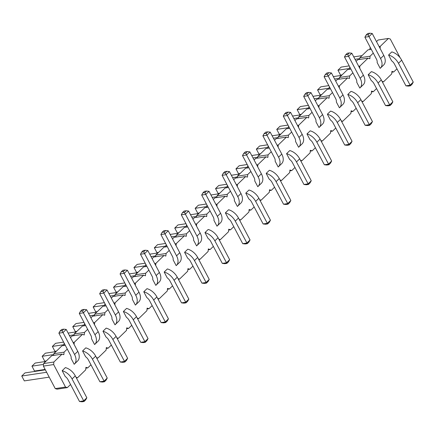 <?xml version="1.0" encoding="UTF-8"?>
<svg xmlns="http://www.w3.org/2000/svg" width="435" height="435" viewBox="0 0 435 435"><rect width="100%" height="100%" fill="white"/><g stroke="black" fill="none" stroke-linecap="round" stroke-linejoin="round"><path stroke-width="0.65" d="M396.965 68.828L393.757 71.927L391.924 71.367L391.717 73.901L383.556 81.796L382.039 81.329M70.557 384.513L67.349 387.612L65.511 387.052L53.652 364.557L53.858 362.023L62.02 354.133L63.853 354.694L64.059 352.16L67.267 349.06M90.958 364.78L87.75 367.885L85.912 367.319L85.706 369.853L77.55 377.749L76.027 377.286M111.355 345.047L108.152 348.152L106.314 347.592L106.107 350.126L97.951 358.016L96.429 357.554M131.756 325.32L128.548 328.42L126.715 327.859L126.509 330.393L118.347 338.289L116.83 337.821M152.158 305.587L148.949 308.692L147.117 308.132L146.91 310.666L138.749 318.556L137.232 318.094M172.559 285.86L169.351 288.96L167.513 288.4L167.312 290.933L159.15 298.829L157.633 298.361M192.961 266.128L189.752 269.232L187.915 268.672L187.713 271.206L179.552 279.096L178.035 278.634M213.362 246.4L210.154 249.5L208.316 248.94L208.109 251.474L199.953 259.369L198.431 258.901M233.758 226.668L230.555 229.772L228.718 229.212L228.511 231.746L220.355 239.636L218.832 239.174M254.16 206.94L250.951 210.04L249.119 209.48L248.912 212.014L240.751 219.903L239.234 219.441M274.561 187.208L271.353 190.312L269.521 189.752L269.314 192.286L261.152 200.176L259.635 199.714M294.963 167.48L291.754 170.58L289.917 170.02L289.715 172.554L281.554 180.443L280.037 179.981M315.364 147.748L312.156 150.853L310.318 150.287L310.117 152.821L301.955 160.716L300.438 160.254M335.766 128.015L332.558 131.12L330.72 130.56L330.513 133.094L322.357 140.983L320.834 140.521M356.162 108.288L352.959 111.387L351.121 110.827L350.914 113.361L342.758 121.256L341.236 120.789M376.563 88.555L373.355 91.66L371.523 91.1L371.316 93.634L363.154 101.524L361.637 101.061M380.098 48.437L380.266 46.344L388.428 38.449L390.266 39.009L400.189 57.839M359.696 68.17L359.865 66.071L368.026 58.181L369.864 58.741L370.065 56.207L373.273 53.103M339.295 87.897L339.463 85.804L347.625 77.908L349.463 78.474L349.664 75.94L352.872 72.835M318.898 107.63L319.067 105.531L327.223 97.641L329.061 98.201L329.268 95.667L332.471 92.568M298.497 127.357L298.666 125.264L306.827 117.368L308.66 117.934L308.866 115.4L312.074 112.295M278.095 147.09L278.264 144.991L286.426 137.101L288.258 137.661L288.465 135.127L291.673 132.028M257.694 166.822L257.863 164.724L266.024 156.834L267.862 157.394L268.063 154.86L271.271 151.755M237.292 186.55L237.461 184.456L245.623 176.561L247.461 177.121L247.662 174.587L250.87 171.488M216.891 206.282L217.06 204.184L225.221 196.294L227.059 196.854L227.26 194.32L230.468 191.215M196.495 226.01L196.663 223.916L204.82 216.021L206.658 216.581L206.864 214.047L210.067 210.948M176.093 245.742L176.262 243.643L184.424 235.754L186.256 236.314L186.463 233.78L189.671 230.675M155.692 265.47L155.86 263.376L164.022 255.481L165.855 256.041L166.061 253.507L169.269 250.408M135.29 285.202L135.459 283.103L143.621 275.214L145.459 275.774L145.66 273.24L148.868 270.135M114.889 304.93L115.057 302.836L123.219 294.941L125.057 295.506L125.258 292.972L128.466 289.868M94.487 324.662L94.656 322.563L102.818 314.674L104.656 315.234L104.857 312.7L108.065 309.6M74.091 344.389L74.26 342.296L82.416 334.401L84.254 334.966L84.461 332.432L87.663 329.328M228.435 218.674L225.373 212.862L228.582 209.752A11.625 7.433 46 0 1 238.483 218.017L250.043 239.946L246.83 243.056L242.725 243.671L231.164 221.741A5.813 3.719 -134 0 0 228.435 218.674M208.033 238.402L204.972 232.589L208.186 229.484A11.625 7.433 46 0 1 218.082 237.744L229.647 259.679L226.434 262.783L222.323 263.403L210.763 241.474A5.813 3.719 -134 0 0 208.033 238.402M213.928 220.366L216.989 226.178A11.625 7.433 -134 0 0 217.228 225.961A11.625 7.433 -134 0 0 217.359 216.364L205.798 194.434L201.688 195.054L213.253 216.983A5.813 3.719 46 0 1 213.928 220.366M187.637 258.134L184.57 252.322L187.784 249.211A11.625 7.433 46 0 1 197.68 257.476L209.246 279.406L206.032 282.516L201.927 283.131L190.361 261.201A5.813 3.719 -134 0 0 187.637 258.134M193.526 240.093L196.593 245.905A11.625 7.433 -134 0 0 196.827 245.693A11.625 7.433 -134 0 0 196.957 236.096L185.397 214.167L181.292 214.781L192.852 236.716A5.813 3.719 46 0 1 193.526 240.093M173.125 259.825L176.191 265.638A11.625 7.433 -134 0 0 176.425 265.421A11.625 7.433 -134 0 0 176.561 255.829L164.995 233.894L160.89 234.514L172.45 256.443A5.813 3.719 46 0 1 173.125 259.825M167.236 277.862L164.169 272.049L167.383 268.944A11.625 7.433 46 0 1 177.279 277.204L188.844 299.139L185.631 302.243L181.525 302.863L169.96 280.934A5.813 3.719 -134 0 0 167.236 277.862M91.524 338.745L94.585 344.558A11.625 7.433 -134 0 0 94.825 344.341A11.625 7.433 -134 0 0 94.955 334.749L83.395 312.814L79.284 313.434L90.85 335.369A5.813 3.719 46 0 1 91.524 338.745M106.031 337.054L102.97 331.242L106.178 328.131A11.625 7.433 46 0 1 116.08 336.396L127.64 358.326L124.426 361.436L120.321 362.056L108.761 340.121A5.813 3.719 -134 0 0 106.031 337.054M126.433 317.322L123.366 311.509L126.58 308.404A11.625 7.433 46 0 1 136.481 316.664L148.041 338.599L144.828 341.703L140.722 342.323L129.157 320.394A5.813 3.719 -134 0 0 126.433 317.322M111.925 319.013L114.987 324.825A11.625 7.433 -134 0 0 115.226 324.613A11.625 7.433 -134 0 0 115.357 315.016L103.796 293.087L99.686 293.707L111.251 315.636A5.813 3.719 46 0 1 111.925 319.013M146.834 297.594L143.767 291.782L146.981 288.671A11.625 7.433 46 0 1 156.877 296.936L168.443 318.866L165.229 321.976L161.124 322.596L149.558 300.661A5.813 3.719 -134 0 0 146.834 297.594M132.322 299.285L135.388 305.098A11.625 7.433 -134 0 0 135.628 304.881A11.625 7.433 -134 0 0 135.758 295.289L124.192 273.354L120.087 273.974L131.653 295.903A5.813 3.719 46 0 1 132.322 299.285M152.723 279.553L155.79 285.365A11.625 7.433 -134 0 0 156.029 285.153A11.625 7.433 -134 0 0 156.16 275.556L144.594 253.627L140.489 254.241L152.049 276.176A5.813 3.719 46 0 1 152.723 279.553M377.129 62.52L380.195 68.333A11.625 7.433 -134 0 0 380.435 68.121A11.625 7.433 -134 0 0 380.565 58.524L369 36.594L364.894 37.209L376.46 59.144A5.813 3.719 46 0 1 377.129 62.52M371.24 80.562L368.173 74.749L371.387 71.639A11.625 7.433 46 0 1 381.288 79.904L392.849 101.833L389.635 104.944L385.53 105.564L373.964 83.629A5.813 3.719 -134 0 0 371.24 80.562M356.733 82.253L359.794 88.066A11.625 7.433 -134 0 0 360.033 87.848A11.625 7.433 -134 0 0 360.164 78.256L348.598 56.322L344.493 56.941L356.058 78.871A5.813 3.719 46 0 1 356.733 82.253M330.437 120.022L327.376 114.209L330.589 111.099A11.625 7.433 46 0 1 340.485 119.364L352.051 141.293L348.837 144.404L344.727 145.024L333.166 123.089A5.813 3.719 -134 0 0 330.437 120.022M336.331 101.98L339.392 107.793A11.625 7.433 -134 0 0 339.632 107.581A11.625 7.433 -134 0 0 339.762 97.984L328.202 76.054L324.091 76.674L335.657 98.604A5.813 3.719 46 0 1 336.331 101.98M350.838 100.289L347.777 94.477L350.985 91.372A11.625 7.433 46 0 1 360.887 99.631L372.447 121.566L369.233 124.671L365.128 125.291L353.568 103.361A5.813 3.719 -134 0 0 350.838 100.289M315.93 121.713L318.996 127.526A11.625 7.433 -134 0 0 319.23 127.308A11.625 7.433 -134 0 0 319.361 117.716L307.801 95.782L303.695 96.401L315.255 118.336A5.813 3.719 46 0 1 315.93 121.713M248.836 198.942L245.77 193.129L248.983 190.024A11.625 7.433 46 0 1 258.885 198.284L270.445 220.219L267.231 223.324L263.126 223.943L251.56 202.009A5.813 3.719 -134 0 0 248.836 198.942M254.725 180.9L257.792 186.713A11.625 7.433 -134 0 0 258.031 186.501A11.625 7.433 -134 0 0 258.162 176.904L246.596 154.974L242.491 155.594L254.056 177.523A5.813 3.719 46 0 1 254.725 180.9M269.238 179.209L266.171 173.402L269.385 170.292A11.625 7.433 46 0 1 279.281 178.557L290.846 200.486L287.633 203.591L283.528 204.211L271.962 182.281A5.813 3.719 -134 0 0 269.238 179.209M295.528 141.44L298.595 147.253A11.625 7.433 -134 0 0 298.829 147.041A11.625 7.433 -134 0 0 298.965 137.444L287.399 115.514L283.294 116.134L294.854 138.064A5.813 3.719 46 0 1 295.528 141.44M289.639 159.482L286.573 153.669L289.786 150.564A11.625 7.433 46 0 1 299.682 158.824L311.248 180.759L308.034 183.864L303.929 184.483L292.363 162.549A5.813 3.719 -134 0 0 289.639 159.482M275.127 161.173L278.193 166.986A11.625 7.433 -134 0 0 278.433 166.768A11.625 7.433 -134 0 0 278.563 157.176L266.998 135.242L262.892 135.861L274.452 157.796A5.813 3.719 46 0 1 275.127 161.173M310.041 139.749L306.974 133.936L310.188 130.832A11.625 7.433 46 0 1 320.084 139.097L331.649 161.026L328.436 164.131L324.331 164.751L312.765 142.821A5.813 3.719 -134 0 0 310.041 139.749M234.329 200.633L237.39 206.446A11.625 7.433 -134 0 0 237.63 206.228A11.625 7.433 -134 0 0 237.76 196.636L226.195 174.701L222.089 175.321L233.655 197.256A5.813 3.719 46 0 1 234.329 200.633M65.234 376.514L62.167 370.702L65.38 367.597A11.625 7.433 46 0 1 75.277 375.856L86.842 397.791L83.629 400.896L79.523 401.516L67.958 379.581A5.813 3.719 -134 0 0 65.234 376.514M71.123 358.473L74.189 364.285A11.625 7.433 -134 0 0 74.423 364.073A11.625 7.433 -134 0 0 74.554 354.476L62.993 332.547L58.888 333.166L70.448 355.096A5.813 3.719 46 0 1 71.123 358.473M85.63 356.782L82.568 350.969L85.782 347.864A11.625 7.433 46 0 1 95.678 356.129L107.244 378.058L104.03 381.163L99.919 381.783L88.359 359.854A5.813 3.719 -134 0 0 85.63 356.782M391.641 60.829L388.575 55.017L391.788 51.912A11.625 7.433 46 0 1 401.684 60.171L413.25 82.106L410.036 85.211L405.931 85.831L394.366 63.901A5.813 3.719 -134 0 0 391.641 60.829M393.757 71.927L391.853 72.215M383.556 81.796L382.376 81.97M53.858 362.023L43.592 363.573L51.749 355.683L62.02 354.133M64.059 352.16L53.793 353.709L53.657 355.395M53.793 353.709L61.949 345.814L65.288 345.314M64.478 343.77L63.989 343.84L63.853 345.531M63.989 343.84L64.336 343.509M70.486 337.56L72.15 335.95L82.416 334.401M84.461 332.432L74.189 333.977L74.053 335.662M74.189 333.977L82.351 326.087L85.69 325.581M84.879 324.037L84.39 324.113L84.254 325.799M84.39 324.113L84.738 323.776M90.888 317.827L92.552 316.218L102.818 314.674M104.857 312.7L94.591 314.249L94.455 315.935M94.591 314.249L102.752 306.354L106.091 305.854M105.281 304.31L104.791 304.38L104.656 306.066M104.791 304.38L105.139 304.049M111.289 298.1L112.953 296.491L123.219 294.941M125.258 292.972L114.992 294.517L114.856 296.202M114.992 294.517L123.154 286.627L126.493 286.121M125.677 284.577L125.193 284.653L125.057 286.339M125.193 284.653L125.541 284.316M131.691 278.367L133.355 276.758L143.621 275.214M145.66 273.24L135.394 274.789L135.258 276.475M135.394 274.789L143.555 266.894L146.894 266.394M146.078 264.85L145.594 264.92L145.459 266.606M145.594 264.92L145.942 264.583M152.087 258.64L153.756 257.031L164.022 255.481M166.061 253.507L155.795 255.057L155.659 256.742M155.795 255.057L163.951 247.167L167.296 246.661M166.48 245.117L165.996 245.193L165.86 246.879M165.996 245.193L166.344 244.856M172.488 238.907L174.152 237.298L184.424 235.754M186.463 233.78L176.197 235.324L176.061 237.015M176.197 235.324L184.353 227.434L187.692 226.929M186.881 225.39L186.392 225.46L186.256 227.146M186.392 225.46L186.74 225.123M192.89 219.18L194.554 217.571L204.82 216.021M206.864 214.047L196.593 215.597L196.457 217.282M196.593 215.597L204.754 207.702L208.093 207.201M207.283 205.657L206.794 205.733L206.658 207.419M206.794 205.733L207.142 205.396M213.291 199.447L214.955 197.838L225.221 196.294M227.26 194.32L216.994 195.864L216.858 197.55M216.994 195.864L225.156 187.974L228.495 187.469M227.684 185.93L227.195 186.001L227.059 187.686M227.195 186.001L227.543 185.663M233.693 179.72L235.357 178.111L245.623 176.561M247.662 174.587L237.396 176.137L237.26 177.823M237.396 176.137L245.558 168.242L248.896 167.741M248.08 166.197L247.597 166.273L247.461 167.959M247.597 166.273L247.945 165.936M254.094 159.988L255.758 158.378L266.024 156.834M268.063 154.86L257.797 156.404L257.661 158.09M257.797 156.404L265.959 148.514L269.298 148.009M268.482 146.47L267.998 146.541L267.862 148.226M267.998 146.541L268.346 146.203M274.49 140.26L276.16 138.651L286.426 137.101M288.465 135.127L278.199 136.677L278.063 138.363M278.199 136.677L286.355 128.782L289.699 128.281M288.883 126.737L288.4 126.808L288.264 128.499M288.4 126.808L288.748 126.476M294.892 120.528L296.556 118.918L306.827 117.368M308.866 115.4L298.6 116.944L298.464 118.63M298.6 116.944L306.757 109.054L310.095 108.549M309.285 107.005L308.796 107.081L308.66 108.766M308.796 107.081L309.144 106.744M315.293 100.795L316.957 99.185L327.223 97.641M329.268 95.667L318.996 97.217L318.86 98.903M318.996 97.217L327.158 89.322L330.497 88.822M329.687 87.277L329.197 87.348L329.061 89.034M329.197 87.348L329.545 87.016M335.695 81.068L337.359 79.458L347.625 77.908M349.664 75.94L339.398 77.484L339.262 79.17M339.398 77.484L347.56 69.595L350.898 69.089M350.088 67.545L349.599 67.621L349.463 69.306M349.599 67.621L349.947 67.284M356.096 61.335L357.76 59.725L368.026 58.181M370.065 56.207L359.799 57.757L359.663 59.443M359.799 57.757L367.961 49.862L371.3 49.362M370.484 47.817L370 47.888L369.864 49.574M370 47.888L370.348 47.551M376.498 41.608L378.162 39.998L388.428 38.449M67.349 387.612L57.083 389.162L55.245 388.602L43.386 366.107L43.592 363.573M53.652 364.557L43.386 366.107M65.511 387.052L55.245 388.602M74.26 342.296L73.08 342.476M77.55 377.749L76.37 377.928M87.75 367.885L85.842 368.168M94.656 322.563L93.476 322.743M97.951 358.016L96.771 358.195M108.152 348.152L106.243 348.44M115.057 302.836L113.878 303.016M118.347 338.289L117.167 338.463M128.548 328.42L126.645 328.708M135.459 283.103L134.279 283.283M138.749 318.556L137.569 318.735M148.949 308.692L147.046 308.981M155.86 263.376L154.681 263.55M159.15 298.829L157.97 299.003M169.351 288.96L167.448 289.248M176.262 243.643L175.082 243.823M179.552 279.096L178.372 279.275M189.752 269.232L187.849 269.521M196.663 223.916L195.484 224.09M199.953 259.369L198.773 259.543M210.154 249.5L208.245 249.788M217.06 204.184L215.88 204.363M220.355 239.636L219.175 239.815M230.555 229.772L228.647 230.061M237.461 184.456L236.281 184.63M240.751 219.903L239.571 220.083M250.951 210.04L249.048 210.328M257.863 164.724L256.683 164.903M261.152 200.176L259.972 200.356M271.353 190.312L269.45 190.595M278.264 144.991L277.084 145.17M281.554 180.443L280.374 180.623M291.754 170.58L289.851 170.868M298.666 125.264L297.486 125.443M301.955 160.716L300.775 160.896M312.156 150.853L310.253 151.135M319.067 105.531L317.887 105.71M322.357 140.983L321.177 141.163M332.558 131.12L330.649 131.408M339.463 85.804L338.283 85.983M342.758 121.256L341.578 121.43M352.959 111.387L351.05 111.675M359.865 66.071L358.685 66.251M363.154 101.524L361.974 101.703M373.355 91.66L371.452 91.948M380.266 46.344L379.086 46.518M225.373 212.862A11.625 7.433 46 0 1 235.27 221.121L247.254 243.649L245.199 243.959L242.725 243.671M204.972 232.589A11.625 7.433 46 0 1 214.868 240.854L226.852 263.382L224.797 263.692L222.323 263.403M217.228 225.961L220.442 222.856A11.625 7.433 -134 0 0 220.572 213.259L209.012 191.329L206.538 191.041L204.483 191.351L202.879 192.901L201.688 195.054M184.57 252.322A11.625 7.433 46 0 1 194.467 260.581L206.451 283.109L204.396 283.419L201.927 283.131M196.827 245.693L200.04 242.583A11.625 7.433 -134 0 0 200.171 232.991L188.611 211.057L186.136 210.768L184.081 211.078L182.477 212.633L181.292 214.781M176.425 265.421L179.639 262.316A11.625 7.433 -134 0 0 179.769 252.719L168.209 230.789L165.735 230.501L163.685 230.811L162.076 232.366L160.89 234.514M164.169 272.049A11.625 7.433 46 0 1 174.065 280.314L186.049 302.842L183.994 303.151L181.525 302.863M94.825 344.341L98.038 341.236A11.625 7.433 -134 0 0 98.169 331.639L86.608 309.709L84.134 309.421L82.079 309.731L80.475 311.286L79.284 313.434M102.97 331.242A11.625 7.433 46 0 1 112.866 339.501L124.85 362.034L122.795 362.339L120.321 362.056M123.366 311.509A11.625 7.433 46 0 1 133.268 319.774L145.246 342.301L143.197 342.611L140.722 342.323M115.226 324.613L118.44 321.503A11.625 7.433 -134 0 0 118.57 311.911L107.005 289.976L104.536 289.694L102.481 289.998L100.876 291.553L99.686 293.707M143.767 291.782A11.625 7.433 46 0 1 153.669 300.041L165.648 322.569L163.598 322.879L161.124 322.596M135.628 304.881L138.841 301.776A11.625 7.433 -134 0 0 138.972 292.179L127.406 270.249L124.932 269.961L122.882 270.271L121.273 271.826L120.087 273.974M156.029 285.153L159.237 282.043A11.625 7.433 -134 0 0 159.373 272.451L147.808 250.517L145.333 250.228L143.284 250.538L141.674 252.093L140.489 254.241M380.435 68.121L383.648 65.011A11.625 7.433 -134 0 0 383.779 55.419L372.213 33.484L369.739 33.196L367.689 33.506L366.08 35.061L364.894 37.209M368.173 74.749A11.625 7.433 46 0 1 378.075 83.009L390.054 105.536L388.004 105.846L385.53 105.564M360.033 87.848L363.247 84.743A11.625 7.433 -134 0 0 363.377 75.146L351.812 53.217L349.343 52.929L347.288 53.239L345.684 54.794L344.493 56.941M327.376 114.209A11.625 7.433 46 0 1 337.272 122.469L349.256 145.002L347.201 145.306L344.727 145.024M339.632 107.581L342.845 104.471A11.625 7.433 -134 0 0 342.976 94.879L331.416 72.944L328.942 72.661L326.886 72.966L325.282 74.521L324.091 76.674M347.777 94.477A11.625 7.433 46 0 1 357.673 102.742L369.658 125.269L367.602 125.579L365.128 125.291M319.23 127.308L322.444 124.203A11.625 7.433 -134 0 0 322.574 114.606L311.014 92.677L308.54 92.389L306.485 92.698L304.881 94.254L303.695 96.401M245.77 193.129A11.625 7.433 46 0 1 255.671 201.394L267.65 223.922L265.6 224.232L263.126 223.943M258.031 186.501L261.245 183.391A11.625 7.433 -134 0 0 261.375 173.799L249.81 151.869L247.336 151.581L245.286 151.891L243.676 153.441L242.491 155.594M266.171 173.402A11.625 7.433 46 0 1 276.073 181.661L288.052 204.189L286.002 204.499L283.528 204.211M298.829 147.041L302.042 143.931A11.625 7.433 -134 0 0 302.173 134.339L290.613 112.404L288.139 112.121L286.089 112.431L284.479 113.981L283.294 116.134M286.573 153.669A11.625 7.433 46 0 1 296.469 161.934L308.453 184.462L306.398 184.772L303.929 184.483M278.433 166.768L281.641 163.663A11.625 7.433 -134 0 0 281.777 154.066L270.211 132.137L267.737 131.848L265.687 132.158L264.078 133.714L262.892 135.861M306.974 133.936A11.625 7.433 46 0 1 316.87 142.201L328.855 164.729L326.799 165.039L324.331 164.751M237.63 206.228L240.843 203.123A11.625 7.433 -134 0 0 240.974 193.526L229.408 171.597L226.939 171.308L224.884 171.618L223.28 173.173L222.089 175.321M62.167 370.702A11.625 7.433 46 0 1 72.063 378.967L84.047 401.494L81.992 401.804L79.523 401.516M74.423 364.073L77.637 360.963A11.625 7.433 -134 0 0 77.767 351.371L66.207 329.436L63.733 329.154L61.678 329.464L60.073 331.013L58.888 333.166M82.568 350.969A11.625 7.433 46 0 1 92.465 359.234L104.449 381.761L102.394 382.071L99.919 381.783M388.575 55.017A11.625 7.433 46 0 1 398.476 63.282L410.455 85.809L408.405 86.119L405.931 85.831M130.62 276.339L135.323 275.627M129.336 273.909L137.585 272.663M125.122 285.496L113.551 287.236L116.765 284.131L124.801 282.919M113.551 287.236L116.123 292.113L117.733 291.869M108.935 293.636L117.189 292.396M110.218 296.066L114.927 295.36M104.726 305.223L93.15 306.969L95.722 311.841L97.331 311.601M104.405 302.651L96.363 303.858L93.15 306.969M68.137 333.101L76.386 331.856M69.415 335.526L74.124 334.819M84.325 324.956L72.754 326.696L75.962 323.591L84.004 322.378M72.754 326.696L75.32 331.573L76.93 331.329M88.533 313.369L96.787 312.123M89.817 315.799L94.525 315.087M190.541 214.716L198.79 213.476M191.819 217.147L196.528 216.44M186.327 226.303L174.756 228.049L177.322 232.921L178.932 232.676M186.006 223.731L177.969 224.938L174.756 228.049M171.417 236.879L176.126 236.167M170.139 234.449L178.388 233.203M149.738 254.176L157.987 252.936M151.021 256.606L155.725 255.9M165.925 246.036L154.354 247.776L156.921 252.653L158.53 252.409M165.605 243.459L157.568 244.671L154.354 247.776M145.524 265.763L133.953 267.509L136.525 272.381L138.129 272.141M145.203 263.191L137.166 264.398L133.953 267.509M206.728 206.571L195.157 208.316L198.365 205.211L206.407 203.999M195.157 208.316L197.724 213.188L199.333 212.949M349.533 68.464L337.957 70.204L340.529 75.081L342.138 74.836M349.213 65.886L341.171 67.099L337.957 70.204M333.34 76.603L341.595 75.364M334.624 79.034L339.333 78.327M308.73 107.923L297.159 109.663L299.726 114.541L301.335 114.296M308.41 105.346L300.373 106.559L297.159 109.663M329.132 88.191L317.561 89.936L320.769 86.826L328.811 85.619M317.561 89.936L320.127 94.808L321.737 94.569M312.944 96.336L321.193 95.091M314.222 98.767L318.931 98.054M292.543 116.069L300.792 114.824M293.821 118.494L298.53 117.787M288.329 127.651L276.758 129.396L279.324 134.268L280.934 134.029M288.008 125.079L279.971 126.291L276.758 129.396M227.13 186.843L215.553 188.589L218.767 185.479L226.809 184.266M215.553 188.589L218.125 193.461L219.735 193.216M231.338 175.256L239.593 174.016M232.622 177.687L237.331 176.98M247.526 167.111L235.955 168.856L239.168 165.751L247.205 164.539M235.955 168.856L238.527 173.728L240.136 173.489M253.023 157.959L257.727 157.247M251.74 155.529L259.989 154.284M267.927 147.383L256.356 149.129L258.928 154.001L260.532 153.756M267.607 144.806L259.57 146.019L256.356 149.129M272.141 135.796L280.39 134.551M273.425 138.227L278.128 137.52M210.937 194.989L219.191 193.744M212.22 197.419L216.929 196.707M49.209 377.145L24.322 380.897L21.75 376.025L46.637 372.273M21.75 376.025L24.964 372.915L45.354 369.842M43.522 364.416L31.951 366.161L34.517 371.033L45.142 369.435M45.784 361.452L35.164 363.051L31.951 366.161M46.328 360.925L44.718 361.17L42.151 356.292L45.365 353.187L55.984 351.583M42.151 356.292L53.722 354.552M63.923 344.683L52.352 346.429L55.566 343.324L63.602 342.111M52.352 346.429L54.919 351.301L56.528 351.061M353.742 56.876L361.996 55.631M355.025 59.307L359.734 58.594M250.043 239.946L248.858 242.099L247.254 243.649M229.647 259.679L228.457 261.826L226.852 263.382M202.879 192.901L204.928 192.596L205.798 194.434L209.012 191.329M209.246 279.406L208.055 281.559L206.451 283.109M182.477 212.633L184.532 212.323L185.397 214.167L188.611 211.057M162.076 232.366L164.131 232.056L164.995 233.894L168.209 230.789M188.844 299.139L187.654 301.286L186.049 302.842M80.475 311.286L82.525 310.976L83.395 312.814L86.608 309.709M127.64 358.326L126.454 360.479L124.85 362.034M148.041 338.599L146.856 340.746L145.246 342.301M100.876 291.553L102.926 291.243L103.796 293.087L107.005 289.976M168.443 318.866L167.257 321.019L165.648 322.569M121.273 271.826L123.328 271.516L124.192 273.354L127.406 270.249M141.674 252.093L143.729 251.783L144.594 253.627L147.808 250.517M366.08 35.061L368.135 34.751L369 36.594L372.213 33.484M392.849 101.833L391.663 103.987L390.054 105.536M345.684 54.794L347.734 54.484L348.598 56.322L351.812 53.217M352.051 141.293L350.86 143.447L349.256 145.002M325.282 74.521L327.332 74.211L328.202 76.054L331.416 72.944M372.447 121.566L371.262 123.714L369.658 125.269M304.881 94.254L306.936 93.944L307.801 95.782L311.014 92.677M270.445 220.219L269.26 222.367L267.65 223.922M243.676 153.441L245.731 153.131L246.596 154.974L249.81 151.869M290.846 200.486L289.661 202.634L288.052 204.189M284.479 113.981L286.534 113.671L287.399 115.514L290.613 112.404M311.248 180.759L310.057 182.907L308.453 184.462M264.078 133.714L266.133 133.404L266.998 135.242L270.211 132.137M331.649 161.026L330.459 163.174L328.855 164.729M223.28 173.173L225.33 172.864L226.195 174.701L229.408 171.597M86.842 397.791L85.651 399.939L84.047 401.494M60.073 331.013L62.129 330.703L62.993 332.547L66.207 329.436M107.244 378.058L106.053 380.206L104.449 381.761M413.25 82.106L412.065 84.254L410.455 85.809M204.928 192.596L206.538 191.041M184.532 212.323L186.136 210.768M164.131 232.056L165.735 230.501M82.525 310.976L84.134 309.421M102.926 291.243L104.536 289.694M123.328 271.516L124.932 269.961M143.729 251.783L145.333 250.228M368.135 34.751L369.739 33.196M347.734 54.484L349.343 52.929M327.332 74.211L328.942 72.661M306.936 93.944L308.54 92.389M245.731 153.131L247.336 151.581M286.534 113.671L288.139 112.121M266.133 133.404L267.737 131.848M225.33 172.864L226.939 171.308M62.129 330.703L63.733 329.154M238.483 218.017L235.27 221.121M218.082 237.744L214.868 240.854M217.359 216.364L220.572 213.259M197.68 257.476L194.467 260.581M196.957 236.096L200.171 232.991M176.561 255.829L179.769 252.719M177.279 277.204L174.065 280.314M94.955 334.749L98.169 331.639M116.08 336.396L112.866 339.501M136.481 316.664L133.268 319.774M115.357 315.016L118.57 311.911M156.877 296.936L153.669 300.041M135.758 295.289L138.972 292.179M156.16 275.556L159.373 272.451M380.565 58.524L383.779 55.419M381.288 79.904L378.075 83.009M360.164 78.256L363.377 75.146M340.485 119.364L337.272 122.469M339.762 97.984L342.976 94.879M360.887 99.631L357.673 102.742M319.361 117.716L322.574 114.606M258.885 198.284L255.671 201.394M258.162 176.904L261.375 173.799M279.281 178.557L276.073 181.661M298.965 137.444L302.173 134.339M299.682 158.824L296.469 161.934M278.563 157.176L281.777 154.066M320.084 139.097L316.87 142.201M237.76 196.636L240.974 193.526M75.277 375.856L72.063 378.967M74.554 354.476L77.767 351.371M95.678 356.129L92.465 359.234M401.684 60.171L398.476 63.282"/></g></svg>
